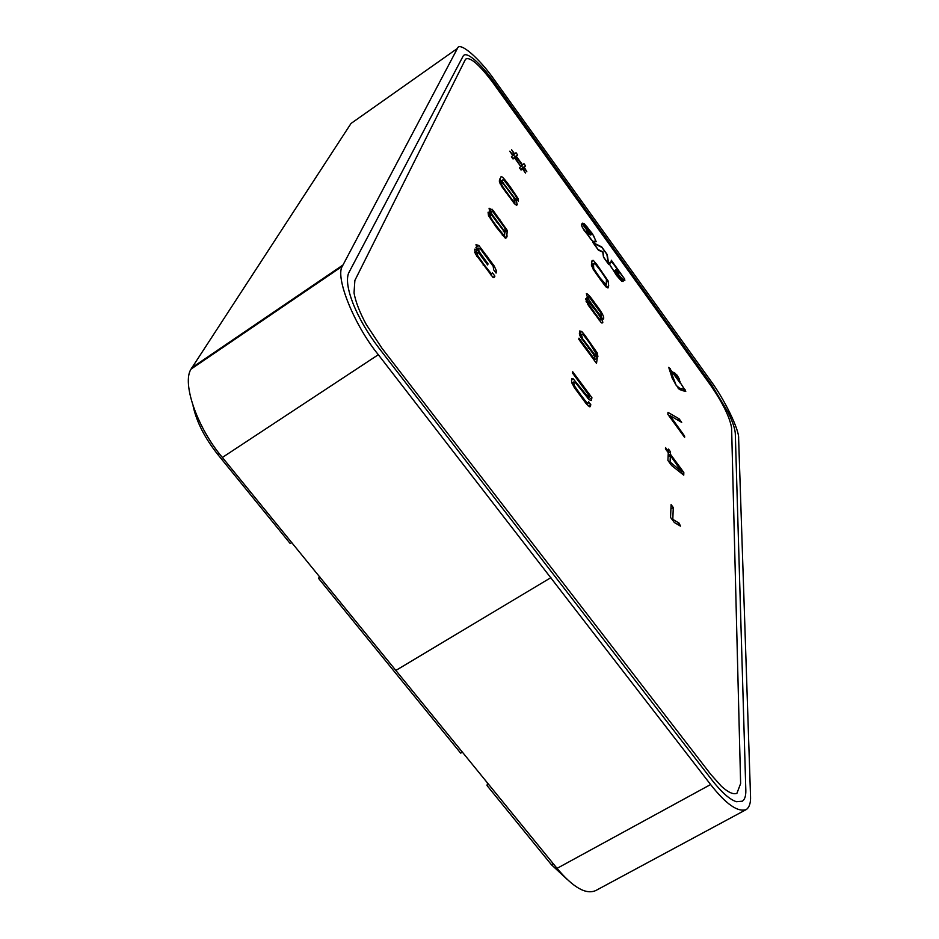 <?xml version="1.0" encoding="UTF-8"?>
<svg xmlns="http://www.w3.org/2000/svg" width="939" height="939" viewBox="0 0 939 939"><rect width="100%" height="100%" fill="white"/><g stroke="black" fill="none" stroke-linecap="round" stroke-linejoin="round"><path stroke-width="1.41" d="M746.411 809.477C737.995 812.587 726.058 804.265 710.612 784.534L378.335 354.707C354.484 325.633 334.918 277.369 342.324 266.265L457.446 48.417C459.335 40.905 479.477 58.347 494.313 79.792L710.53 380.541C724.145 398.77 739.369 429.851 738.617 438.267L750.531 796.342C750.824 802.739 749.451 807.117 746.411 809.477L595.878 890.489C586.124 894.973 573.177 887.59 557.038 868.364L222.379 457.457C197.378 428.102 181.661 383.053 191.075 369.074L351.033 123.455L353.686 121.589M604.599 237.755L711.339 386.281C723.053 403.57 729.803 417.432 731.598 427.879L740.625 783.549L736.904 793.338C733.289 794.699 728.148 792.363 721.469 786.33L710.776 774.405L382.056 348.369L366.257 324.483C359.707 312.382 355.635 301.865 354.026 292.909L354.872 280.444L465.521 59.216C469.852 56.446 478.867 64.11 492.564 82.198L604.599 237.755M496.414 270.784L494.125 265.89L478.89 245.537L475.991 244.621L477.54 250.525L474.664 249.175L475.345 253.859L492.834 277.216L494.489 277.087L494.888 276.125L492.4 272.756L491.437 273.93L483.984 264.528L477.787 255.866L477.094 252.521C477.622 251.781 479.195 253.295 481.813 257.075L487.67 264.974L488.034 263.859L479.09 251.535L478.374 248.096L480.838 249.504L493.175 266.289L493.679 269.845L496.085 273.085L496.414 270.784L495.053 271.688M476.883 249.081L476.273 248.354M475.697 253.448L475.064 252.18M728.089 412.327C732.655 421.775 735.061 428.888 735.307 433.665L745.824 790.204C745.965 795.814 744.815 799.488 742.373 801.19L736.458 801.718C729.779 799.617 721.598 792.375 711.915 779.992L378.887 347.993C367.607 333.192 358.98 318.309 352.982 303.344C347.676 289.458 346.209 279.399 348.58 273.155L463.197 55.988C464.77 53.453 468.584 54.732 474.618 59.85C480.768 65.202 487.411 72.831 494.571 82.738L711.398 384.509L728.089 412.327M608.765 264.54L603.507 257.239L602.744 252.098L598.401 250.161L592.943 242.591L601.676 246.863L607.24 254.586L608.765 264.54M599.951 278.965L605.467 286.301L607.967 288.003L608.683 285.855L608.085 280.855L596.981 264.716L593.366 260.42L592.086 260.514L591.37 265.115L593.788 270.209L599.951 278.965M616.606 275.55L609.364 263.918L609.329 262.674L611.43 261.582L611.277 260.185L624.646 279.012L624.822 280.561L622.721 279.728L615.409 270.831L614.599 270.937L615.855 273.014L617.486 273.695L623.12 281.489L621.688 281.254L616.606 275.55M669.965 415.613L684.648 436.142L684.613 437.351L667.864 414.381L667.969 412.374L679.108 418.806L681.714 422.386L669.965 415.613L669.131 416.13M673.603 519.83L679.167 523.187L680.458 526.133L674.331 522.507L670.552 517.424L671.103 504.595L673.275 507.518L672.829 518.774L673.603 519.83L672.723 520.347M583.776 229.891L581.429 225.278L582.262 223.635L590.056 234.457L591.101 233.694L582.661 223.165L584.281 223.717L592.532 233.858L596.218 241.687L593.284 241.945L583.776 229.891M670.023 369.297L676.15 385.272L672.195 378.194L668.732 367.349L678.756 380.295L677.007 376.023L674.214 373.922L673.697 372.302L677.019 375.119L679.273 378.898L680 382.912L670.317 369.543L669.378 369.696L670.023 369.297M684.484 389.251L680.529 383.1L685.763 391.41L679.496 389.532L676.714 385.823L679.813 388.359L684.484 389.251M572.485 373.018L589.492 395.976L589.152 397.244L585.161 393.453L573.248 378.875L571.792 378.71L571.569 382.138L574.245 387.455L586.053 403.5L589.469 406.751L590.302 406.634L590.807 404.686L588.577 401.681L588.201 403.301L586.488 402.279L580.725 394.849L574.574 386.058L573.659 382.49L575.337 382.525L589.152 399.744L591.335 400.519L591.922 397.69L572.708 371.75L572.485 373.018M596.5 363.381L597.298 357.935L582.497 338.615L581.581 335.035L581.863 334.143L583.049 334.46L589.551 342.935L597.908 356.75L597.333 353.076L585.114 335.54L581.84 331.561L579.703 330.962L580.513 336.913L594.962 356.245L594.516 359.261L578.976 338.146L578.776 339.296L596.5 363.381M493.128 210.43L489.066 208.212L489.935 212.836L504.982 232.567L504.384 234.492L503.046 234.41L496.485 225.959C491.766 219.984 489.712 216.44 490.334 215.324L488.069 212.249L488.491 215.606L496.332 227.25L505.147 237.954L506.637 237.567L507.271 230.442L493.128 210.43M518.398 201.38L517.999 198.458L511.767 189.032C506.086 180.875 502.553 176.685 501.18 176.462L499.255 181.027L501.813 186.638L514.572 203.892L517.236 204.538L516.121 199.972L502.025 181.438L502.764 179.877L504.008 180.135L515.394 195.5L518.398 201.38M665.446 448.854L668.286 452.715L667.911 460.462L671.631 465.521L683.745 475.157L683.827 472.481L670.423 454.23L670.528 451.859L668.462 449.053L668.345 451.424L665.516 447.563L665.446 448.854M521.063 170.053L522.448 168.809L525.535 173.069L522.87 168.41L523.786 167.553L526.861 171.802L524.22 167.165L525.558 165.898L523.939 163.668L522.6 164.924L516.25 156.156L517.647 154.97L516.027 152.728L514.631 153.914L511.532 149.641L514.185 154.278L513.246 155.111L509.701 151.202L512.8 155.487L511.403 156.731L513.046 158.984L514.443 157.74L520.816 166.555L519.431 167.799L521.063 170.053M588.201 299.811L586.922 298.438L585.713 298.837L588.389 305.398L600.972 322.312L602.627 322.91L602.85 322.206L600.89 317.206L603.472 319.072L603.707 318.274C603.906 316.009 601.148 311.22 595.42 303.884C590.561 296.818 587.544 293.402 586.37 293.637L588.201 299.811L586.042 301.196M494.125 265.89L493.268 266.453M477.54 250.525L474.676 252.427M494.888 276.125L493.022 277.357M491.437 273.93L490.381 274.634M488.034 263.859L487.235 264.387M482.869 256.899L482.071 257.427M479.09 251.535L477.869 252.345M592.532 264.293L591.429 262.979M606.007 286.923L606.054 285.104M611.395 261.629L609.223 263.026M669.319 416.376L669.953 415.989M684.015 436.529L684.648 436.142M677.359 419.874L679.108 418.806M677.336 524.279L679.167 523.187M670.916 508.926L673.275 507.518M671.948 519.302L672.829 518.774M582.262 223.635L581.37 224.233M670.411 368.757L669.296 369.45M679.813 388.359L678.85 388.946L679.813 388.359M684.531 389.38L682.418 390.683L684.531 389.38M591.922 397.69L588.953 399.544M574.574 386.058L573.694 386.622M586.488 402.279L585.56 402.866M588.06 405.742L590.807 404.686M573.248 378.875L571.428 380.025M572.156 382.983L571.64 382.396M585.161 393.453L584.351 393.957M594.187 360.247L597.298 357.935M594.516 359.261L593.8 359.707L594.516 359.261M580.279 335.153L579.457 334.178M585.114 335.54L584.351 336.033M589.41 341.327L588.694 341.773M597.333 353.076L595.878 353.991M582.497 338.615L581.793 339.073M594.504 354.907L593.777 355.365M489.912 212.284L489.36 211.651M492.059 209.209L489.172 211.146M507.271 230.442L504.513 232.273M504.384 237.367L504.689 233.705M488.679 215.993L490.334 215.324M517.999 198.458L516.837 199.244M502.764 179.877L500.569 181.65M502.142 181.11L499.689 182.765M502.459 180.37L499.853 181.837M502.025 181.438L499.771 182.964L502.025 181.438M503.656 182.812L502.964 183.281M501.837 181.567L499.63 179.079M667.652 451.847L668.345 451.424M668.263 453.232L670.528 451.859M668.145 455.615L670.423 454.23M681.867 473.667L683.827 472.481M520.91 169.842L522.448 168.809M512.894 158.785L514.443 157.74M513.48 154.912L514.877 156.836L517.647 154.97M514.877 156.836L516.25 156.156M521.474 165.957L522.788 167.764L525.558 165.898M522.788 167.764L521.438 169.032L524.22 167.165M520.769 169.654L523.786 167.553M520.863 169.771L522.87 168.41M586.922 298.438L585.678 299.248M520.769 166.496L514.877 157.365L515.816 156.531L512.788 158.632M603.859 257.462L608.308 263.636L606.887 254.363L601.852 247.38L593.718 243.412L598.225 249.645L602.991 251.828L603.73 257.544M593.718 268.636L593.53 264.716L594.751 263.26L600.937 271.265L606.441 279.446L606.23 284.916L600.033 277.897L593.718 268.636L593.061 269.059M618.038 273.672L615.245 270.385L614.2 270.432L622.592 281.031L619.376 278.73L610.643 266.394L609.27 263.554L611.77 262.216L611.489 261.359L624.306 278.683L624.435 279.986L622.534 279.235L617.897 273.765M582.661 227.672L590.96 239.41L593.002 241.382L595.831 241.1L593.706 235.947L586.734 226.44L583.225 223.682L587.708 229.902L590.596 232.32L591.441 234.562L590.431 235.055L582.544 224.292L581.37 225.008L582.52 227.754M591.417 233.952L590.126 234.809M588.659 229.973L587.92 230.454M595.831 241.1L593.976 242.309L595.831 241.1M594.387 241.71L593.671 242.18L594.387 241.71M491.778 214.045L491.285 211.51L492.67 211.463L504.724 227.801L505.417 231.006L504.09 230.712L491.778 214.045L490.98 214.573M504.09 230.712L503.327 231.217M506.602 192.108C502.412 186.544 500.757 183.528 501.649 183.058L503.222 183.539L513.621 197.507L514.936 201.92C515.335 203.728 512.553 200.465 506.602 192.108L505.957 192.542M668.087 456.906L670.352 455.532L681.702 471.671L670.059 461.988L670.352 455.532M680.364 472.481L681.702 471.671M670.235 463.62L670.951 463.197M669.343 462.422L670.059 461.988M512.858 158.738L514.877 157.365M515.816 156.531L522.166 165.311L521.251 166.168M594.751 312.922L588.448 304.036L587.967 301.219L595.69 310.621C599.939 316.22 601.629 319.119 600.76 319.33L599.798 319.553L594.751 312.922L594.094 313.344M600.537 315.739L594.633 307.969C589.281 300.879 587.145 297.311 588.237 297.252L589.152 296.97L600.854 312.887L601.453 316.067L599.704 316.279M616.348 271.019L615.784 269.81L617.756 270.702L619.012 273.214L616.348 271.019M586.288 231.745L586.898 231.217L589.399 234.691L588.413 234.762L586.288 231.745M618.484 271.7L618.625 272.627L617.909 272.404L616.09 270.737M586.898 231.217L586.265 231.628M618.332 271.758L616.23 270.62M588.577 234.257L586.675 232.027L588.823 234.163L588.143 234.539M320.152 577.274L318.614 578.459L460.65 753.113L462.61 752.186M488.761 784.347L487.036 785.556L551.369 864.666L553.212 863.645M291.853 542.601L290.163 543.481L217.766 454.464C204.831 438.102 196.615 421.987 193.117 406.106M567.297 879.514L551.369 864.666M319.424 576.393L318.614 578.459M487.541 782.856L487.036 785.556M222.379 457.457L378.335 354.707M396.07 670.317L550.923 577.626M191.849 367.748L342.876 265.068M351.033 123.455L457.446 48.417M557.038 868.364L710.612 784.534M486.754 255.678L485.944 256.218M478.89 245.537L475.909 247.52M483.984 264.528L483.151 265.08M477.787 255.866L476.918 256.441M477 252.755L475.345 253.847M478.221 248.471L476.836 249.398M593.366 260.42L591.711 261.5M596.981 264.716L596.382 265.115M608.085 280.855L606.876 281.63M608.683 285.855L606.406 287.322M674.683 372.525L673.744 373.112M680.106 381.598L679.378 382.044M685.435 389.931L683.745 390.976M678.709 387.725L678.064 388.124M581.84 331.561L579.316 333.169M581.581 335.035L580.079 335.998M588.999 347.864L588.307 348.299M499.888 219.362L499.172 219.843M507.236 236.018L504.736 237.673M496.485 225.959L495.745 226.452M503.046 234.41L502.201 234.985M509.478 190.394L508.821 190.828M516.121 199.972L515.147 200.641M517.236 204.538L516.204 205.23M511.767 189.032L511.145 189.443M595.42 303.884L594.786 304.306M603.707 318.274L602.58 319.002M602.85 322.206L601.699 322.946M600.033 277.897L599.446 278.273M593.53 264.716L591.582 265.983M605.538 284.987L604.786 285.468M611.888 261.781L609.258 263.483M496.966 221.487L496.238 221.968M501.649 183.058L500.252 183.997M588.448 304.036L587.767 304.471M587.826 301.642L586.593 302.44M599.798 319.553L599.059 320.023M588.237 297.252L587.098 297.98M594.633 307.969L594.035 308.344M219.233 453.49L217.766 454.464M191.075 369.074L342.324 266.265M493.621 277.662L494.489 277.087M490.51 274.787L491.66 274.035M477.094 252.521L475.275 253.73M478.374 248.096L476.719 249.199M573.846 381.927L571.898 383.159M586.675 404.251L587.967 403.441M587.697 398.159L588.882 397.42M581.863 334.143L579.844 335.434M594.129 355.693L594.95 355.177M505.687 238.201L506.637 237.567M503.762 234.903L502.705 235.607M516.473 205.289L517.096 204.878M593.941 263.389L591.37 265.056M604.986 285.714L605.866 285.151M491.367 211.31L489.724 212.414M505.029 231.264L504.055 231.91M501.708 182.917L500.217 183.927M514.607 202.131L513.621 202.789M587.967 301.219L586.464 302.194M600.408 319.906L599.446 320.528M588.389 296.747L586.945 297.686M601.242 316.197L600.103 316.924"/></g></svg>
